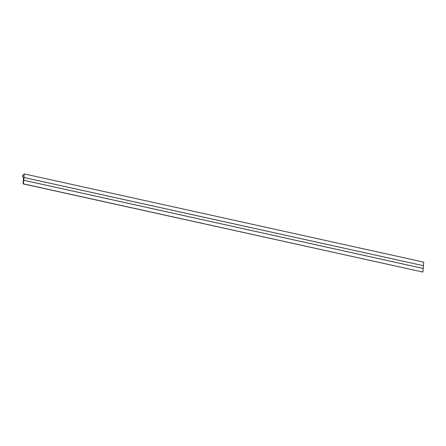 <?xml version="1.0" encoding="UTF-8"?>
<svg xmlns="http://www.w3.org/2000/svg" width="446" height="446" viewBox="0 0 446 446"><rect width="100%" height="100%" fill="white"/><g stroke="black" fill="none" stroke-linecap="round" stroke-linejoin="round"><path stroke-width="0.67" d="M22.339 176.025L23.593 177.854L23.393 183.797L24.168 173.968L22.339 176.025L24.168 173.968L23.393 183.797L23.593 177.854L22.339 176.025L24.173 173.968L22.339 176.025L23.593 177.854L22.339 176.025M23.549 177.909L23.081 183.875L422.92 272.066L23.081 183.875L422.92 272.066L23.432 183.852L24.212 173.907L423.7 262.125L423.421 265.693L423.7 262.125L24.212 173.907L22.3 176.025L23.549 177.909L22.3 176.025L24.212 173.907L23.432 183.852L23.081 183.875L23.543 177.954M422.92 272.066L423.198 268.475L422.92 272.066M23.125 183.819L23.593 177.854L23.125 183.819M423.215 268.475L23.733 180.256L23.95 177.497L23.716 180.262L423.276 268.47L23.733 180.256L23.933 177.497L23.733 180.256L24.012 177.491L23.733 180.256L423.215 268.475M423.494 265.71L423.276 268.47L23.733 180.256L23.95 177.497L423.494 265.71L24.012 177.491L23.794 180.256L423.276 268.47L423.494 265.71"/></g></svg>
